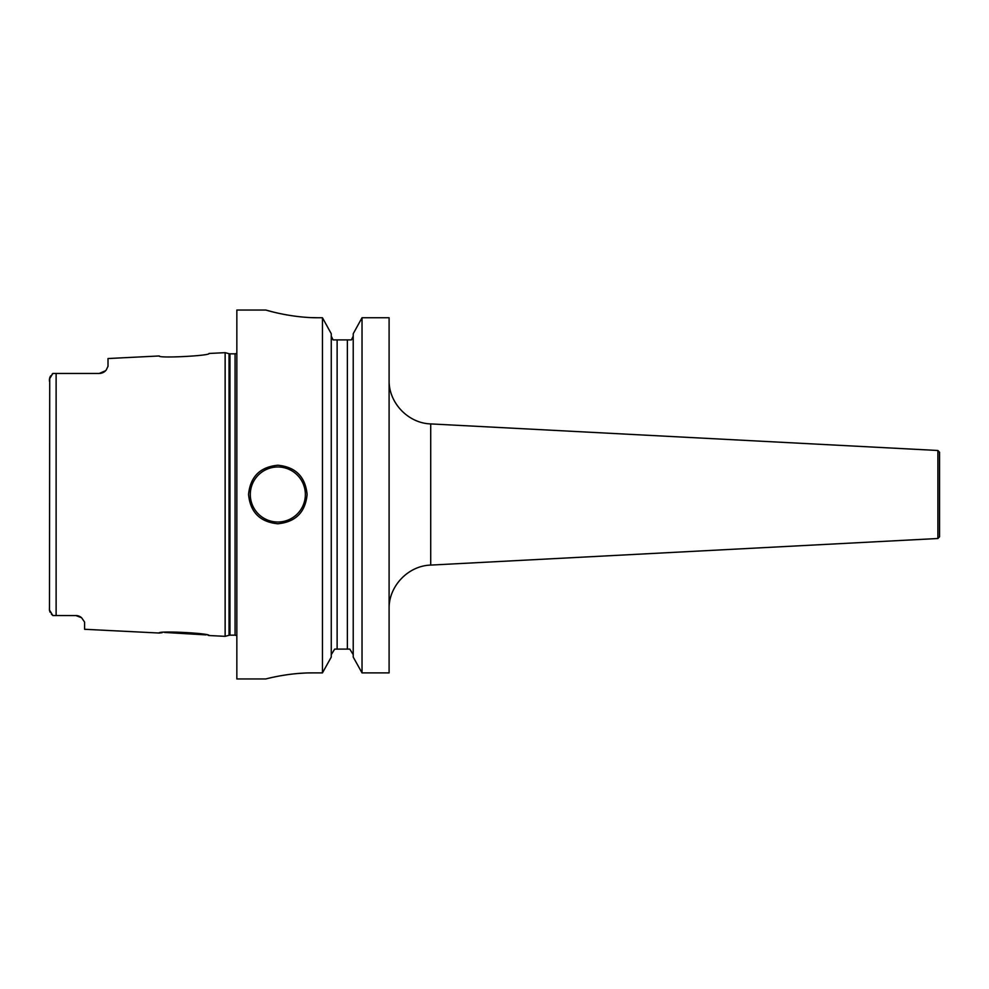 <?xml version="1.0" encoding="UTF-8"?>
<svg xmlns="http://www.w3.org/2000/svg" width="989" height="989" viewBox="0 0 989 989"><rect width="100%" height="100%" fill="white"/><g stroke="black" fill="none" stroke-linecap="round" stroke-linejoin="round"><path stroke-width="1.48" d="M209.025 353.469C210.818 355.756 157.585 358.5 159.254 355.966C157.523 358.5 210.842 355.756 209.025 353.469L225.133 352.665L225.133 636.335L209.025 635.531C210.805 633.232 157.486 630.512 159.254 633.034L162.048 632.7M76.66 615.578L52.825 615.529L51.366 614.045M78.477 615.962L78.428 615.937A8.79 8.79 0 0 0 75.807 615.541L81.58 617.717L84.584 622.056L84.584 629.288L159.254 633.034M81.58 617.717A8.79 8.79 0 0 0 80.888 617.161A8.79 8.79 0 0 1 81.58 617.717A8.79 8.79 0 0 0 80.888 617.161L80.121 616.679A8.79 8.79 0 0 0 79.305 616.271L78.613 616.011M78.279 615.9L77.538 615.714M208.704 635.457L208.024 635.297M206.145 634.901L164.57 632.441M49.487 610.448L49.722 377.625M49.45 607.778L49.45 609.978L52.825 615.529M53.381 615.541L56.126 615.541L56.126 373.459L52.825 373.471L49.45 379.022L49.45 381.222M52.825 373.471L52.071 374.188M50.105 612.228L49.747 611.425M50.13 376.722L50.662 375.857M76.685 615.591A8.79 8.79 0 0 1 78.44 615.949A8.79 8.79 0 0 0 75.807 615.541M79.305 616.271A8.79 8.79 0 0 1 80.121 616.679A8.79 8.79 0 0 0 79.305 616.271M105.613 370.702A8.79 8.79 0 0 1 105.143 371.172A8.79 8.79 0 0 0 106.256 369.935L108.011 366.276L106.256 369.935A8.79 8.79 0 0 1 105.143 371.172A8.79 8.79 0 0 0 105.613 370.702L99.221 373.459L53.381 373.459M100.21 373.409A8.79 8.79 0 0 0 101.187 373.236A8.79 8.79 0 0 1 100.21 373.409A8.79 8.79 0 0 0 101.187 373.236A8.79 8.79 0 0 1 100.21 373.409L101.224 373.224M102.263 372.915A8.79 8.79 0 0 1 102.188 372.94A8.79 8.79 0 0 0 102.263 372.915A8.79 8.79 0 0 1 102.188 372.94A8.79 8.79 0 0 0 102.263 372.915L102.918 372.643M103.177 372.519A8.79 8.79 0 0 0 103.227 372.494A8.79 8.79 0 0 1 103.177 372.519A8.79 8.79 0 0 0 103.227 372.494A8.79 8.79 0 0 1 103.177 372.519L104.08 371.988A8.79 8.79 0 0 0 104.883 371.382L105.069 371.234M159.254 355.966L108.011 358.537L108.011 366.276M56.126 373.459L99.221 373.459L56.126 373.459M104.883 371.382A8.79 8.79 0 0 1 104.08 372A8.79 8.79 0 0 0 104.883 371.382A8.79 8.79 0 0 1 104.08 372M273.088 311.98L265.831 310.039L236.841 310.039L236.841 678.961L265.831 678.961M311.856 317.63L318.631 317.753C290.754 317.988 264.867 309.73 265.831 310.039C264.854 309.73 290.766 317.988 318.631 317.753L322.463 317.753L322.463 672.891L312.771 672.891C288.306 672.668 265.361 679.097 265.831 678.961C265.373 679.097 288.293 672.668 312.771 672.891L309.223 672.928M305.329 673.039L298.851 673.435M295.464 673.719L294.067 673.868M289.456 674.399L284.214 675.153M281.506 675.611L279.17 676.019M275.634 676.711L273.619 677.131M271.592 677.576L269.515 678.058M307.109 494.5C305.366 512.277 295.6 522.044 277.835 523.774C260.058 522.044 250.304 512.277 248.548 494.5C250.304 476.723 260.058 466.956 277.835 465.226C295.6 466.956 305.366 476.723 307.109 494.5M331.266 654.656L334.69 649.093L337.125 649.093L337.125 339.907L333.12 339.907L331.266 336.186M353.221 336.186L351.379 339.907L347.374 339.907L347.374 649.093L349.809 649.093L334.69 649.093M331.414 337.558L333.12 339.907M389.097 317.753L362.023 317.753L353.221 333.726L362.023 317.753L362.023 672.891L353.221 657.079L362.023 672.891L389.097 672.891L389.097 317.753L362.023 317.753M331.266 333.726L322.463 317.753L331.266 333.726L331.266 657.079L322.463 672.891L331.266 657.079M349.809 649.093L353.221 654.656L349.809 649.093M337.125 339.907L351.379 339.907L353.073 337.558M278.886 313.34L284.758 314.539M284.943 314.576L286.897 314.935M353.221 657.079L353.221 333.726M937.881 450.49L937.881 538.511L939.55 536.755L939.55 452.245L937.881 450.49L430.709 423.91L430.709 565.09C408.086 565.733 388.553 586.316 389.097 608.94M225.133 636.335L229.052 635.284L229.052 353.716L225.133 352.665M229.052 635.284L229.967 635.161L229.967 353.839L229.052 353.716M229.967 635.161L235.073 635.161L235.073 353.839L229.967 353.839M277.835 522.019A27.519 27.519 0 0 1 250.304 494.5A27.519 27.519 0 0 1 277.835 466.981A27.519 27.519 0 0 1 305.354 494.5A27.519 27.519 0 0 1 277.835 522.019M235.073 635.161L236.841 635.643M235.073 353.839L236.841 353.357M430.709 423.91C408.086 423.267 388.553 402.684 389.097 380.06M937.881 538.511L430.709 565.09"/></g></svg>
